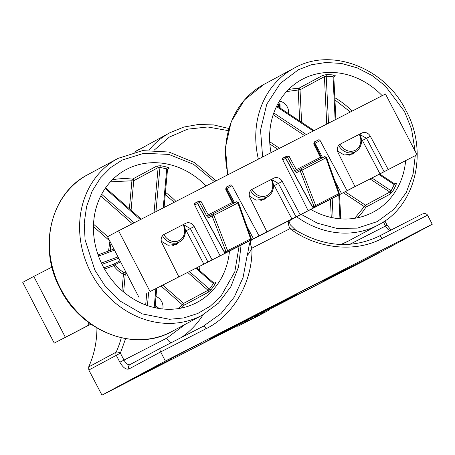 <?xml version="1.0" encoding="UTF-8"?>
<svg xmlns="http://www.w3.org/2000/svg" width="455" height="455" viewBox="0 0 455 455"><rect width="100%" height="100%" fill="white"/><g stroke="black" fill="none" stroke-linecap="round" stroke-linejoin="round"><path stroke-width="0.68" d="M199.364 345.209L170.824 359.922L199.364 345.209M170.824 359.922L170.352 359.012L189.257 349.053L200.735 343.263L201.212 344.173M268.319 310.469L258.161 315.815M268.325 310.469L259.663 315.15M209.698 339.129A3.424 2.997 61.7 0 0 209.744 339.1L231.214 327.554L335.523 274.018L346.039 268.706L324.523 280.28L331.519 276.845L380.101 251.973L357.437 264.031L286.775 300.243L276.259 305.561L294.868 295.551L287.782 299.032L252.423 317.152L201.178 344.111M264.162 312.585L263.735 312.818L263.263 311.902L268.49 309.212L268.962 310.122L264.162 312.585L263.69 311.675M261.375 312.926L263.274 311.931M259.68 315.178L237.783 326.343L237.311 325.433L245.154 321.236M251.467 319.091L245.609 322.106L245.131 321.19L254.26 316.509L254.732 317.419L251.467 319.091L250.995 318.182M254.282 316.561L255.471 315.929M261.187 314.109L255.938 316.828L255.465 315.918L261.352 312.875L261.824 313.791L261.187 314.109L260.715 313.199M268.729 309.679L368.868 258.355L432.25 224.264L165.347 361.048L101.971 395.145L170.796 359.865M198.471 345.686L237.453 325.706M324.523 280.28A3.424 2.997 -118.3 0 1 323.528 280.564L348.058 268.399A3.424 1.649 62.9 0 0 348.075 268.387M335.523 274.018L346.056 268.672M335.506 274.029L247.56 319.103M170.722 359.723L127.9 381.671L139.89 375.085L125.512 382.82A3.424 2.997 61.7 0 0 125.557 382.791M213.003 337.348L213.935 337.274L211.638 338.082M294.868 295.551A3.424 2.997 61.7 0 0 294.92 295.522L296.785 294.248L293.674 295.466M244.961 320.434L213.935 337.274A3.424 2.997 -118.3 0 0 214.931 336.99M286.775 300.243L287.23 299.657M263.735 312.818L266.954 311.163M266.96 311.174L264.423 312.46M264.435 312.477L266.084 311.629M266.09 311.641L262.467 313.501L261.995 312.585M262.467 313.501L262.103 313.694L261.631 312.784M262.103 313.694L268.962 310.122M258.201 315.895L265.703 311.851M265.709 311.857L250.887 319.444M250.893 319.45L254.732 317.419M250.358 319.66L249.886 318.75M249.357 320.183L248.885 319.274M248.965 320.388L248.493 319.478M247.958 320.877L247.486 319.967M245.609 322.106L247.304 321.275M247.31 321.287L249.846 320.075M249.863 320.104L249.203 320.411M249.221 320.439L247.656 321.213M247.674 321.241L239.33 325.541L245.888 321.964M245.91 322.003L245.108 322.407L244.636 321.497M237.783 326.343L245.108 322.407M259.566 314.951L260.55 314.445M260.556 314.45L261.824 313.791M257.877 315.81L257.405 314.894M256.882 316.322L256.41 315.412M255.938 316.828L259.657 314.928L255.346 317.146L254.874 316.236M255.346 317.146L254.681 316.344M255.153 317.254L260.499 314.473M260.669 314.411L259.572 314.962M432.25 224.264L427.575 215.152A3.424 1.649 -117.1 0 0 427.563 215.13C426.352 213.429 424.452 213.133 421.87 214.237L379.18 236.117A3.424 1.649 -117.1 0 0 379.163 236.122M121.28 337.781A99.247 86.968 -118.3 0 1 116.122 352.181L88.674 366.946L88.822 370.034L101.971 395.145M88.674 366.946C93.957 355.287 96.71 342.706 96.926 329.21L96.904 327.992M165.347 361.048L160.678 351.942A3.424 1.649 62.9 0 0 160.661 351.914C159.79 350.043 159.671 348.837 160.308 348.291L130.028 364.574A3.424 2.997 -118.3 0 0 129.982 364.597A6.842 3.299 62.9 0 1 123.976 360.059L120.382 353.131L88.822 370.034M252.15 239.535A99.247 86.968 -118.3 0 1 252.15 239.563L250.978 240.513A7.53 3.629 -117.1 0 0 251.962 248.134C252.696 281.844 233.478 315.577 206.052 328.686L160.678 351.942M186.243 352.028L178.059 356.214L186.169 351.88M178.411 356.043L178.059 356.214M193.711 348.012L194.035 347.848M249.397 320.172L253.247 318.193L249.397 320.172M258.554 315.753L246.707 321.537L258.554 315.753M259.14 315.264L253.151 318.352L259.128 315.241M295.813 230.571C296.125 229.718 292.741 229.115 289.966 228.655L251.962 248.134C250.477 250.779 248.822 253.97 247.15 255.505L243.089 277.431L234.228 297.143L221.067 313.54L203.038 326.389M427.575 215.152L382.206 238.409C355.543 253.014 316.925 248.93 289.966 228.655A7.53 3.629 62.9 0 1 288.982 221.039L294.379 217.882L416.979 154.768L385.482 94.003L118.579 230.793L150.076 291.558L203.846 264.145L186.231 230.731L185.219 229.502M160.661 351.914L128.936 368.982C126.007 369.83 122.981 367.572 119.853 362.208L116.264 355.275A3.424 2.997 -118.3 0 1 116.122 352.181A3.424 1.376 24.6 0 1 120.382 353.131L125.608 338.639M91.228 324.011L54.247 343.104L88.765 325.132L88.606 322.464M250.978 240.513C248.737 243.533 248.453 251.513 247.15 255.505M334.96 181.113L341.529 193.58L337.354 195.622M303.769 212.9L337.405 195.724M303.792 212.951L302.211 213.748M271.874 179.64L278.432 183.439L296.04 216.853L302.581 213.543M296.04 216.853L291.922 219.003L274.308 185.589L273.296 184.36M263.991 233.25L291.922 219.003M264.019 233.301L262.433 234.097M246.883 226.254L253.452 238.716L262.802 233.887M253.452 238.716L249.277 240.763M215.693 258.042L249.329 240.866M215.715 258.093L214.129 258.889M183.797 224.776L190.349 228.581L207.963 261.995L214.498 258.679M207.963 261.995L203.846 264.145M174.356 279.233L174.726 279.029M252.48 239.375L150.076 291.558M341.529 193.58L354.985 186.544L338.122 152.749A6.842 6 -118.3 0 1 340.272 144.093A6.842 6 -118.3 0 1 340.363 144.047L361.901 133.008A6.842 6 -118.3 0 1 370.33 136.244L366.508 138.303L384.117 171.717L416.979 154.768M384.117 171.717L379.999 173.861L362.385 140.447L361.372 139.224M352.073 188.108L379.999 173.861M352.096 188.165L350.509 188.956M354.985 186.544L350.879 188.751M382.206 238.409A3.424 1.649 -117.1 0 0 379.18 236.117C352.045 249.021 324.21 247.019 295.67 230.111L290.318 224.833L288.982 221.039M65.281 337.166L33.784 276.407L51.972 267.085M54.247 343.104L22.75 282.339L33.784 276.407M347.04 190.611L320.115 140.555L315.019 143.291L322.601 157.669M286.684 156.173L289.164 156.44L287.503 157.282A1.371 1.2 61.7 0 0 285.82 156.634L283.158 157.982A1.371 1.2 -118.3 0 0 282.709 159.722L308.092 210.574M267.597 196.765L264.531 199.193L256.108 200.132L249.425 196.162M258.963 235.753L232.039 185.691L226.943 188.433L234.524 202.811M195.064 203.129A1.371 1.2 -118.3 0 1 195.081 203.123L195.047 203.14A1.371 1.2 -118.3 0 0 194.632 204.864L220.015 255.716M179.515 241.906L176.455 244.335L168.031 245.268L161.349 241.304M195.081 203.123L198.607 201.315L201.087 201.582L199.426 202.418A1.371 1.2 61.7 0 0 197.743 201.77L198.607 201.315M197.743 201.77L196.008 202.702A1.371 1.2 61.7 0 1 197.698 203.351L199.426 202.418L206.587 215.727C207.44 217.149 208.259 217.746 209.044 217.513A1.371 1.2 -118.3 0 1 209.471 215.727L208.219 214.845L232.329 202.492L225.606 189.018L226.078 188.762L225.606 189.018L226.823 186.851L230.349 185.048A1.371 1.2 -118.3 0 1 232.039 185.691M266.909 231.68L250.045 197.891A6.842 6 -118.3 0 1 252.195 189.234A6.842 6 -118.3 0 1 252.286 189.183L273.825 178.15A6.842 6 -118.3 0 1 282.254 181.38L300.146 214.646M285.82 156.634L284.085 157.567A1.371 1.2 61.7 0 1 285.774 158.209L287.503 157.282L294.664 170.585C295.517 172.013 296.336 172.61 297.121 172.371A1.371 1.2 -118.3 0 1 297.53 170.597L296.296 169.704L320.405 157.35L313.683 143.877L314.16 143.621L313.683 143.877L314.9 141.715L318.426 139.907A1.371 1.2 -118.3 0 1 320.115 140.555M370.33 136.244L388.223 169.505M178.832 276.822L161.969 243.033A6.842 6 -118.3 0 1 164.118 234.376A6.842 6 -118.3 0 1 164.21 234.325L185.742 223.286A6.842 6 -118.3 0 1 194.177 226.522L212.07 259.788M118.579 230.793L107.545 236.725L139.042 297.49M173.81 244.978A14.372 12.598 -118.3 0 1 173.372 245.438M261.887 199.836A14.372 12.598 -118.3 0 1 261.449 200.302M349.963 154.7A14.372 12.598 -118.3 0 1 349.531 155.161M355.673 151.629L352.608 154.052L344.185 154.99L337.502 151.026M314.354 143.638L315.019 143.291A1.371 1.2 61.7 0 0 314.206 142.591M226.277 188.78L226.943 188.433A1.371 1.2 61.7 0 0 226.129 187.727M183.638 224.457L184.15 224.144M163.703 234.621L185.742 223.286M359.791 134.179L360.303 133.867M361.901 133.008L339.857 144.343M321.577 158.272L320.405 157.35L321.048 157.049L314.308 143.541C314.342 142.199 314.513 141.607 314.809 141.767L314.587 141.886M294.664 170.585L296.296 169.704L289.164 156.44M271.715 179.321L272.226 179.003M273.825 178.15L251.78 189.485M233.5 203.413L232.329 202.492L232.971 202.191L226.232 188.683C226.266 187.341 226.436 186.749 226.732 186.908L226.51 187.028M206.587 215.727L208.219 214.845L201.087 201.582M284.085 157.567L283.892 157.686C283.732 157.305 284.312 157.504 285.621 158.289L312.329 206.957L313.922 206.087A1.371 0.296 -21.3 0 0 315.696 205.512L301.921 170.17A1.371 0.296 158.7 0 1 300.146 170.744A1.371 1.2 -118.3 0 1 300.573 168.959A1.371 0.66 62.9 0 1 301.784 169.863A1.371 0.66 62.9 0 1 301.921 170.17L325.956 157.857A1.371 0.66 -117.1 0 0 325.82 157.544L326.525 157.402L325.956 157.857L338.708 193.722L339.276 193.267L338.639 194.933A1.371 1.2 -118.3 0 1 338.617 194.939L337.166 195.724A1.371 1.2 61.7 0 0 337.206 195.701M197.544 203.43L224.252 252.098L225.845 251.223A1.371 0.296 -21.3 0 0 227.619 250.654L213.844 215.312A1.371 0.296 158.7 0 1 212.07 215.88A1.371 1.2 -118.3 0 1 212.479 214.112A1.371 0.66 62.9 0 1 212.502 214.095A1.371 0.66 62.9 0 1 213.708 215.005A1.371 0.66 62.9 0 1 213.844 215.312L237.88 202.993A1.371 0.66 -117.1 0 0 237.743 202.685L238.448 202.538L237.88 202.993L250.631 238.864L251.2 238.409L250.557 240.069A1.371 1.2 -118.3 0 1 250.54 240.081L249.09 240.86A1.371 1.2 61.7 0 0 249.107 240.849A1.371 1.2 61.7 0 0 249.13 240.843M154.251 150.099L169.396 137.063L187.648 129.169L207.736 126.973L228.234 130.619M354.741 218.281L364.307 206.615A1.371 0.592 -147.8 0 0 365.939 207.133L390.333 194.012L392.796 191.219A1.371 0.58 29.9 0 1 391.141 190.747L372.036 178.081M392.796 191.219A75.291 65.975 61.7 0 0 395.952 184.98C396.493 183.587 396.436 183.007 395.776 183.234L394.622 183.854M310.822 209.454A75.291 65.975 61.7 0 0 373.441 212.019A75.291 65.975 61.7 0 0 405.621 160.871M279.393 101.186A10.266 8.998 -118.3 0 1 287.327 107.01A10.266 8.998 -118.3 0 1 288.521 113.619M262.62 156.969L260.539 130.096L266.778 104.178L280.394 83.305L298.4 69.757L311.197 64.803L325.729 62.5L341.33 63.427L357.112 67.823L372.076 75.524L385.322 85.955L404.501 111.515L411.513 129.027L415.176 151.293M382.194 95.686A75.291 65.975 61.7 0 0 302.109 79.409A75.291 65.975 61.7 0 0 271.021 152.664M333.913 76.576L334.982 75.996C335.54 75.587 335.079 75.263 333.617 75.029A1.371 0.563 -83.3 0 0 333.037 76.668L335.136 119.807M333.617 75.029A75.291 65.975 61.7 0 0 326.679 74.597L323.004 75.257L298.616 88.378A75.291 65.975 61.7 0 0 288.476 89.561M395.952 184.98A1.371 0.546 23.8 0 1 394.235 184.622L394.064 183.718M357.454 217.797A75.291 65.975 61.7 0 0 365.939 207.133A1.371 1.2 61.7 0 0 365.45 205.194L389.844 192.073L391.141 190.747L394.235 184.622L378.992 174.515M326.679 74.597A1.371 0.597 -89.6 0 0 326.229 76.241L324.421 76.662L300.027 89.783A1.371 0.313 -2.8 0 1 298.207 90.022L286.576 91.552M333.703 77.242L333.037 76.668L326.229 76.241L328.516 123.203M350.367 112.004L334.943 99.907M278.54 107.005L278.414 104.576L279.268 103.712M279.091 103.808L279.99 104.115L280.121 108.051M279.99 104.115L279.558 104.349L279.666 107.75M278.659 104.047L279.558 104.349M239.085 246.218L234.814 271.777L221.005 296.177L210.403 306.073L197.817 313.467L183.922 317.914L169.527 319.291L142.29 313.887L120.365 301.204L104.86 285.643L94.896 270.19L85.085 239.831L84.226 223.052L86.598 206.462L92.155 191.128L100.453 177.956L110.764 167.525L122.247 160.035L143.791 153.312L168.788 154.399L193.642 164.38L214.441 181.664M178.593 308.564L182.301 304.725A1.371 0.626 -138.5 0 0 183.826 305.385L208.219 292.264L210.989 289.738A1.371 0.62 39.1 0 1 209.436 289.113L189.542 271.612M210.989 289.738A75.291 65.975 61.7 0 0 215.016 284.17C215.761 282.913 215.812 282.407 215.181 282.646L214.288 283.129M167.531 169.345L168.845 168.64C169.402 168.202 168.953 167.747 167.508 167.275A1.371 0.506 -74.6 0 0 166.746 168.879L163.203 207.924M167.508 167.275A75.291 65.975 61.7 0 0 160.598 165.751L156.901 166.007L132.513 179.128A1.371 0.557 -82.8 0 0 131.922 180.766L110.423 181.829M206.041 185.97A75.291 65.975 61.7 0 0 126.973 169.152A75.291 65.975 61.7 0 0 125.95 169.687A75.291 65.975 61.7 0 0 103.205 266.664A75.291 65.975 61.7 0 0 196.264 302.831A75.291 65.975 61.7 0 0 197.288 302.296A75.291 65.975 61.7 0 0 229.468 251.149M160.598 165.751A1.371 0.546 -80.6 0 0 159.961 167.377L158.13 167.599L133.736 180.72A1.371 0.398 5.2 0 1 131.922 180.766L129.385 208.748M167.383 169.641L166.746 168.879L159.961 167.377L155.946 211.643M174.214 202.282L165.245 194.501M197.84 268.968L198.022 267.267M215.016 284.17A1.371 0.592 32.7 0 1 213.389 283.647L213.389 282.845M208.219 292.264A1.371 1.2 61.7 0 0 207.992 290.296L209.436 289.113L213.389 283.647L195.969 268.319M156.002 296.444A10.266 8.998 -118.3 0 1 162.805 308.979M120.006 260.766L113.761 264.122A1.371 0.654 -110.3 0 0 113.699 265.703L115.234 264.662A23.956 20.993 61.7 0 0 124.454 272.767A1.371 0.409 -62.8 0 0 123.441 274.274A1.371 0.398 -174.8 0 0 125.256 274.234L126.609 273.506M140.515 219.549A1.371 0.637 45.4 0 1 140.481 219.509L141.039 219.196M155.206 305.191L159.045 308.496M155.985 307.938L155.036 307.091M155.155 305.754L158.169 308.348M183.615 224.417A13.69 11.995 -118.3 0 1 179.429 241.958A13.69 11.995 -118.3 0 1 179.242 242.054A13.69 11.995 -118.3 0 1 162.469 235.753M183.132 224.662A12.319 10.795 -118.3 0 1 179.196 240.524A12.319 10.795 -118.3 0 1 163.914 234.513M359.768 134.14A13.69 11.995 -118.3 0 1 359.774 134.151A13.69 11.995 -118.3 0 1 355.583 151.674A13.69 11.995 -118.3 0 1 338.628 145.469M359.285 134.384A12.319 10.795 -118.3 0 1 355.349 150.247A12.319 10.795 -118.3 0 1 340.073 144.229M271.692 179.276A13.69 11.995 -118.3 0 1 267.506 196.816A13.69 11.995 -118.3 0 1 267.318 196.913A13.69 11.995 -118.3 0 1 250.546 190.611M271.208 179.52A12.319 10.795 -118.3 0 1 267.273 195.383A12.319 10.795 -118.3 0 1 251.996 189.371M325.82 157.544A1.371 0.66 -117.1 0 0 324.614 156.639A1.371 0.66 -117.1 0 0 324.608 156.645L326.451 157.225M237.743 202.685A1.371 0.66 -117.1 0 0 236.537 201.781A1.371 0.66 -117.1 0 0 236.532 201.781L238.374 202.367M139.89 375.085L170.545 359.376L139.901 375.079M346.039 268.706A3.424 2.997 -118.3 0 1 345.675 268.86M338.929 272.278L323.528 280.564A119.779 104.963 -118.3 0 1 322.612 280.638M247.571 319.097L209.744 339.1A3.424 2.997 61.7 0 0 209.789 339.077M125.466 382.843A3.424 2.997 61.7 0 0 125.512 382.82L125.006 383.093M127.9 381.671A3.424 1.649 -117.1 0 0 128.225 381.358M233.54 326.98A3.424 2.997 -118.3 0 1 232.545 327.264A119.779 104.963 -118.3 0 1 231.618 327.338M357.437 264.031A3.424 1.649 -117.1 0 0 357.926 263.343M365.678 259.737A3.424 2.997 -118.3 0 1 364.392 260.027M384.902 220.931L387.125 225.214L385.539 226.01A6.842 3.299 -117.1 0 0 389.969 230.583M383.417 221.921L385.539 226.01L349.832 244.307M119.853 362.208L166.678 338.173A6.842 3.299 -117.1 0 0 171.114 342.751M128.936 368.982A3.424 2.997 -118.3 0 1 129.982 364.597L160.285 348.302M204.346 325.7L160.308 348.291L203.021 326.394A3.424 1.649 -117.1 0 0 203.01 326.406A3.424 1.649 -117.1 0 1 206.052 328.686M251.831 239.734L289.613 220.374M421.87 214.237L379.191 236.111M181.494 337.428A99.247 86.968 61.7 0 0 203.146 314.684M185.538 324.159L166.678 338.173M285.666 158.374L282.777 159.853M197.589 203.51L194.7 204.995M314.519 142.011L318.426 139.907M282.76 158.34L284.21 157.595M282.254 181.38L274.308 185.589M226.442 187.147L230.349 185.048M194.683 203.476L196.133 202.731M194.177 226.522L186.231 230.731M362.385 140.447L366.508 138.303L359.95 134.504M314.9 141.715L314.604 141.88M226.823 186.851L226.527 187.016M196.008 202.702L195.832 202.816A1.371 1.314 64.3 0 1 195.826 202.822C195.656 202.447 196.236 202.646 197.544 203.425M300.579 168.959L324.614 156.639L300.584 168.953A1.371 0.66 62.9 0 1 300.579 168.959L297.53 170.597A1.371 1.2 -118.3 0 1 297.547 170.591L300.539 168.981M285.774 158.209L312.471 206.866A1.371 1.2 61.7 0 0 314.16 207.514L315.611 206.735A1.371 1.2 -118.3 0 1 313.922 206.087L300.146 170.744L297.121 172.371M209.471 215.727L212.462 214.117M212.508 214.095L236.532 201.781L212.479 214.112A1.371 1.2 -118.3 0 1 212.496 214.1L209.454 215.738M197.698 203.351L224.395 252.007A1.371 1.2 61.7 0 0 226.084 252.65L227.534 251.871A1.371 1.2 -118.3 0 1 225.845 251.223L212.07 215.88L209.044 217.513M337.183 195.713L337.161 195.724A1.371 0.66 62.9 0 1 337.161 195.724A1.371 0.66 62.9 0 1 337.155 195.73L314.16 207.514A1.371 0.66 -117.1 0 0 314.155 207.514A1.371 0.66 -117.1 0 0 314.16 207.514L338.639 194.933M338.617 194.939A1.371 0.66 -117.1 0 0 338.708 193.722L315.696 205.512A1.371 0.66 -117.1 0 1 315.611 206.735L338.617 194.939M249.107 240.849L249.084 240.866A1.371 0.66 62.9 0 1 249.084 240.866A1.371 0.66 62.9 0 1 249.078 240.866L226.084 252.65A1.371 0.66 -117.1 0 1 226.078 252.656L250.557 240.069M250.54 240.081A1.371 0.66 -117.1 0 0 250.631 238.864L227.619 250.654A1.371 0.66 -117.1 0 1 227.534 251.871L250.54 240.081M149.064 150.099A88.981 77.976 -118.3 0 1 170.085 132.638A88.981 77.976 -118.3 0 1 171.29 132.007M139.884 148.887A88.981 77.976 61.7 0 0 134.532 152.084L170.085 132.638L183.803 127.059L198.528 124.465L213.725 124.943L228.848 128.475M378.492 224.844A88.981 77.976 -118.3 0 1 296.62 216.734M415.244 155.701L413.089 174.009L406.247 192.533L394.144 209.169L377.269 221.602L357.323 228.137L336.666 228.37L317.493 223.223L301.204 214.385M258.383 159.142A88.981 77.976 -118.3 0 1 294.169 68.131C331.086 46.871 385.027 67.63 406.082 110.724C428.57 151.811 415.637 206.166 378.475 224.855L348.274 241.099L341 244.483A88.981 77.976 61.7 0 0 348.291 241.093M365.957 205.757L364.307 206.615A1.371 0.347 -56.5 0 1 365.45 205.194L345.254 191.811M301.608 122.293L300.027 89.783A1.371 1.2 61.7 0 0 299.856 89.163L298.207 90.022L299.72 121.036M227.665 174.885L225.424 147.562L231.214 121.712L244.494 99.912L263.968 84.374A88.981 77.976 61.7 0 0 228.023 174.703M390.333 194.012A1.371 1.2 61.7 0 0 389.844 192.073L370.177 179.037M323.004 75.257A1.371 1.2 -118.3 0 1 324.421 76.662L326.73 124.113M299.856 89.163A1.371 1.2 61.7 0 0 298.616 88.378A1.371 0.603 -91.9 0 0 298.207 90.022M352.09 111.117A75.291 65.975 61.7 0 0 334.84 97.751M395.776 183.234A1.371 1.2 -118.3 0 1 395.276 183.809L394.275 183.701L379.794 174.106M334.982 75.996A1.371 1.2 61.7 0 0 334.294 76.11L334.294 76.11A1.371 1.2 61.7 0 0 334.288 76.116M343.394 192.761L364.307 206.615M330.398 199.421L331.274 217.473M269.855 144.025L277.715 149.234M273.182 114.762L304.497 135.51M279.575 148.285L269.701 141.738M338.804 195.115L339.959 218.792M333.123 217.854L332.184 198.511M306.351 134.561L273.796 112.982M276.475 106.578L313.313 130.989M172.115 331.382C135.186 352.642 81.252 331.866 60.202 288.788C37.719 247.702 50.653 193.347 87.815 174.657A88.981 77.976 61.7 0 0 60.572 288.584A88.981 77.976 61.7 0 0 170.915 332.013A88.981 77.976 61.7 0 0 172.115 331.382L202.316 315.133A88.981 77.976 -118.3 0 1 201.116 315.764A88.981 77.976 -118.3 0 1 90.772 272.335A88.981 77.976 -118.3 0 1 118.016 158.408A88.981 77.976 -118.3 0 1 119.221 157.777M181.295 308.075A75.291 65.975 61.7 0 0 183.826 305.385A1.371 1.2 61.7 0 0 183.951 303.866L182.301 304.725L183.604 303.417L207.992 290.296L187.779 272.517M199.466 270.395A75.291 65.975 61.7 0 0 199.916 266.294M175.931 201.4A75.291 65.975 61.7 0 0 165.438 192.38M131.063 210.221L133.736 180.72A1.371 1.2 61.7 0 0 132.513 179.128A75.291 65.975 61.7 0 0 112.322 179.844M168.845 168.64A1.371 1.2 61.7 0 0 167.969 168.708L167.514 169.47L164.067 207.48M111.037 243.47A23.956 20.993 61.7 0 0 110.326 250.358M120.541 261.807L115.234 264.662A1.371 1.2 61.7 0 0 113.761 264.122L103.814 267.796M123.641 292.019L125.256 274.234A1.371 1.2 -118.3 0 0 124.454 272.767L125.842 272.022M156.901 166.007A1.371 1.2 -118.3 0 1 158.13 167.599L154.046 212.616M215.181 282.646A1.371 1.2 -118.3 0 1 214.76 283.055L213.588 282.828M183.951 303.866A1.371 1.2 61.7 0 0 183.604 303.417L162.941 285.245M161.184 286.144L182.301 304.725M146.709 293.566L145.674 304.947M104.531 269.087L113.699 265.703C116.332 269.406 119.58 272.261 123.441 274.274L121.963 290.574M102.028 264.349L118.675 258.201M113.921 249.033L98.075 254.891L113.921 249.033M93.451 226.567L109.672 240.837M109.888 241.252L108.529 251.023M100.76 195.963L132.337 223.741M107.699 236.645L93.531 224.184M155.866 288.868L154.171 307.534M147.426 305.578L148.603 292.593M117.999 256.893L101.391 263.03M98.502 256.091L114.512 250.176M134.094 222.842L101.63 194.279M105.179 188.455L140.368 219.623M380.061 251.996L348.058 268.399M294.92 295.522L276.196 305.595M321.418 281.247L322.367 281.162M297.371 293.572L296.791 294.248M387.125 225.214L391.061 230.025M321.048 157.049L321.998 158.209M232.971 202.191L233.921 203.351M326.525 157.402L339.276 193.267M238.448 202.538L251.2 238.409M312.329 206.957L314.155 207.514M224.252 252.098L226.078 252.656M263.968 84.374L294.169 68.131M334.294 76.11L333.828 77.071L335.892 119.42M339.561 194.729L340.732 218.855M276.822 105.867L314.115 130.579M202.316 315.133L218.554 303.053L230.907 286.599L238.568 266.88L241.059 245.205M87.815 174.657L118.016 158.408L142.563 150.616L168.959 152.033L194.365 162.481L216.114 180.806M196.685 267.95L213.594 282.822M156.725 288.43L154.979 307.722M105.611 187.835L141.243 219.179M172.752 245.546L179.429 241.958M348.905 155.269L355.583 151.674M260.829 200.41L267.506 196.816"/></g></svg>

